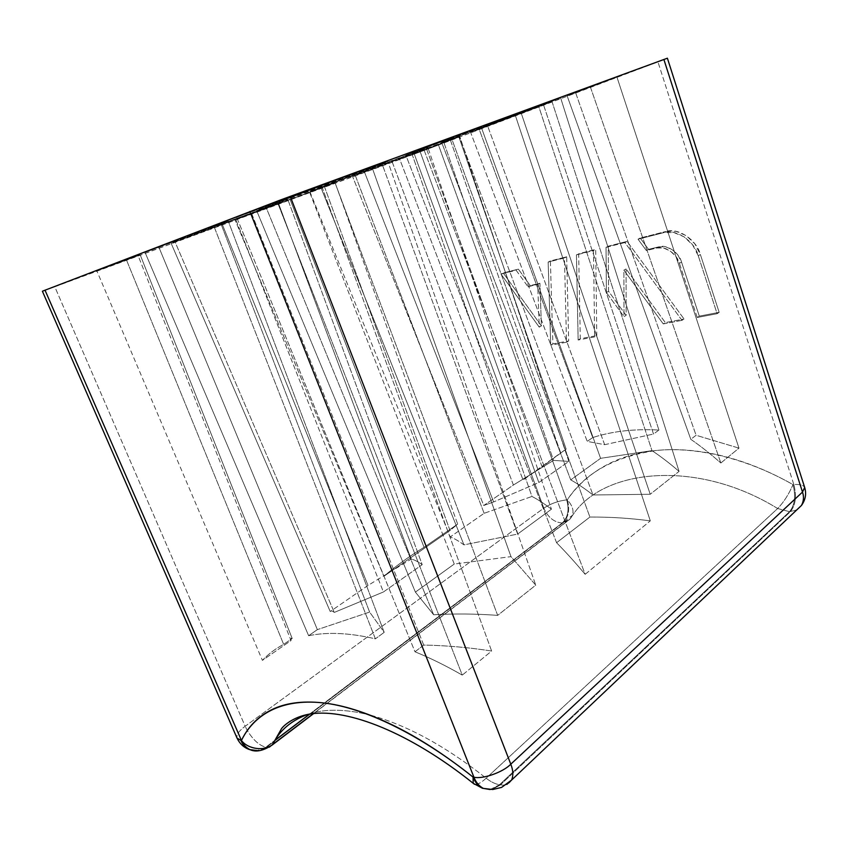 <?xml version="1.0" encoding="UTF-8"?>
<svg xmlns="http://www.w3.org/2000/svg" width="848" height="848" viewBox="0 0 848 848"><rect width="100%" height="100%" fill="white"/><g stroke="black" fill="none" stroke-linecap="round" stroke-linejoin="round"><path stroke-width="0.64" stroke-dasharray="4.24 3.18" d="M309.647 714.058L572.76 515.075L570.004 519.04C574.764 513.517 573.863 507.125 567.301 499.843C570.047 509.659 568.563 517.375 562.86 522.972C568.563 517.375 570.047 509.659 567.301 499.843C573.863 507.125 574.764 513.517 570.004 519.04L562.256 523.004L265.837 747.162L562.256 523.004C554.157 522.379 547.999 517.428 543.801 508.153C550.723 503.627 558.355 500.871 566.697 499.885C569.443 509.701 567.959 517.407 562.256 523.004C567.959 517.407 569.443 509.701 566.697 499.885C558.344 500.85 550.712 503.606 543.801 508.153L245.167 726.259L54.781 286.751L414.301 154.082L543.801 508.153L414.301 154.082L438.49 145.029L566.697 499.885L567.301 499.843C584.781 472.983 614.535 456.521 656.575 450.447C698.19 446.281 748.816 459.372 793.007 484.611C788.82 494.331 783.7 502.302 777.637 508.524L789.541 511.683L777.637 508.524C697.363 458.842 603.299 468.531 572.76 515.075L569.559 519.4L313.421 713.56L569.559 519.4L572.76 515.075C603.299 468.531 697.363 458.842 777.637 508.524L486.137 778.199C490.738 781.814 495.2 783.997 499.514 784.75L490.102 789.541L500.426 784.898L790.378 511.641C795.647 505.132 796.802 496.101 793.845 484.558C799.791 484.144 803.406 485.12 804.678 487.473C803.406 485.12 799.791 484.144 793.845 484.558C796.802 496.101 795.647 505.132 790.378 511.641L796.749 509.924L789.541 511.683L790.378 511.641L500.426 784.898L499.514 784.75L789.541 511.683L499.514 784.75C495.2 783.997 490.738 781.814 486.137 778.199C445.327 745.933 406.425 724.817 369.421 714.875C406.425 724.817 445.327 745.933 486.137 778.199L777.637 508.524C783.7 502.302 788.82 494.331 793.007 484.611C795.965 496.154 794.809 505.175 789.541 511.683C794.809 505.175 795.965 496.154 793.007 484.611L793.845 484.558L657.931 61.851L438.49 145.029L566.697 499.885L567.301 499.843C576.523 486.254 588.671 475.145 603.734 466.517C618.849 457.888 636.456 452.535 656.575 450.447C676.746 448.391 698.54 450.182 721.934 455.8C745.403 461.492 769.094 471.096 793.007 484.611L793.845 484.558L657.931 61.851L426.364 149.598L43.502 290.864M681.983 320.353L663.253 323.904L623.895 270.152L623.99 316.643L606.415 292.528L606.023 247.351L624.881 242.549L681.983 320.353L684.071 319.018L627.075 241.383L608.228 246.196L608.578 291.299L626.121 315.361L626.068 268.943L665.341 322.579L684.071 319.018L665.341 322.579L626.068 268.943L626.121 315.361L608.578 291.299L608.228 246.196L627.075 241.383L684.071 319.018L681.983 320.353L624.881 242.549L627.075 241.383L606.023 247.351L608.228 246.196L606.023 247.351L606.415 292.528L608.578 291.299L606.415 292.528L623.99 316.643L626.121 315.361L623.99 316.643L623.895 270.152L626.068 268.943L623.895 270.152L663.253 323.904L665.341 322.579L663.253 323.904L681.983 320.353M566.528 342.21L550.723 345.2L548.158 262.096L564.461 257.94L566.528 342.21L568.669 340.938L566.676 256.796L550.384 260.951L552.875 343.938L568.669 340.938L552.875 343.938L550.384 260.951L566.676 256.796L568.669 340.938L566.528 342.21L564.461 257.94L566.676 256.796L548.158 262.096L550.384 260.951L548.158 262.096L550.723 345.2L552.875 343.938L550.723 345.2L566.528 342.21M528.028 286.73L537.717 284.409L539.233 327.137L501.02 274.105L516.125 270.258L528.028 286.73L530.233 285.575L518.351 269.134L503.246 272.982L541.395 325.908L539.922 283.253L530.233 285.575L518.351 269.134L503.246 272.982L541.395 325.908L539.922 283.253L528.028 286.73L516.125 270.258L518.351 269.134L501.02 274.105L503.246 272.982L501.02 274.105L539.233 327.137L541.395 325.908L539.233 327.137L537.717 284.409L539.922 283.253L528.028 286.73M594.649 336.889L578.145 340.016L576.449 254.888L593.483 250.542L594.649 336.889L596.78 335.596L595.699 249.397L578.665 253.743L580.286 338.734L596.78 335.596L580.286 338.734L578.665 253.743L595.699 249.397L596.78 335.596L594.649 336.889L593.483 250.542L595.699 249.397L576.449 254.888L578.665 253.743L576.449 254.888L578.145 340.016L580.286 338.734L578.145 340.016L594.649 336.889M698.254 255.736L717.111 313.707L697.215 317.47L679.407 263.304L675.729 256.234L670.079 250.838L663.369 247.966L656.659 248.029L646.367 250.552L638.025 239.2L663.528 232.702L673.778 232.5L684.029 236.793L692.657 244.966L698.254 255.736C694.586 240.896 675.347 228.303 663.528 232.702L665.701 231.525L663.528 232.702L638.025 239.2L640.208 238.034L648.54 249.354L658.822 246.832L656.659 248.029L658.822 246.832L648.54 249.354L640.208 238.034L665.701 231.525L640.208 238.034L638.025 239.2L646.367 250.552L648.54 249.354L646.367 250.552L656.659 248.029C664.419 245.242 676.958 253.584 679.407 263.304L681.538 262.064L699.293 316.134L719.168 312.35L700.374 254.495L698.254 255.736L700.374 254.495C696.717 239.687 677.51 227.137 665.701 231.525L675.941 231.313L686.18 235.596L694.788 243.747L700.374 254.495L719.168 312.35L699.293 316.134L681.538 262.064L679.407 263.304L697.215 317.47L699.293 316.134L697.215 317.47L717.111 313.707L719.168 312.35L717.111 313.707L698.254 255.736M667.387 58.205L657.931 61.851L667.387 58.194M43.407 290.896L54.781 286.751L245.167 726.259C239.041 730.753 236.327 734.697 237.016 738.067L237.016 738.067C236.327 734.697 239.041 730.753 245.167 726.259L543.801 508.153C547.999 517.428 554.157 522.379 562.256 523.004L266.431 747.258L562.86 522.972L569.284 519.782L313.728 713.528M450.405 140.174L399.726 159.201L458.959 137.016L450.405 140.174L560.698 452.896L566.135 449.133L523.068 479.957L566.135 449.133L458.959 137.016L426.661 149.269L542.073 466.813L523.068 479.957L399.726 159.201L426.661 149.269L542.073 466.813L566.135 449.133L458.959 137.016L399.726 159.201L523.068 479.957L560.698 452.896L450.405 140.174M290.027 199.269L235.055 219.939L335.077 182.67L290.027 199.269L424.064 547.32L457.666 524.106L450.023 530.519L383.879 576.29C396.101 565.828 409.499 556.182 424.064 547.32L457.666 524.106L335.077 182.67L235.055 219.939L324.551 186.92L450.023 530.519L383.879 576.29L235.055 219.939L383.879 576.29C396.101 565.828 409.499 556.182 424.064 547.32L290.027 199.269M616.952 77.094L567.142 95.877L616.952 77.094L590.335 86.856L720.853 462.997L738.968 448.136L696.091 435.268L690.813 439.328C700.331 445.889 710.348 453.775 720.853 462.997L738.968 448.136L616.952 77.094L575.633 92.761L696.091 435.268L738.968 448.136L616.952 77.094M515.033 114.491L405.832 155.142L515.033 114.491L423.343 148.124L585.162 574.308L650.299 520.873C630.149 518.192 610.019 516.92 589.901 517.057L556.574 542.731C565.457 551.698 574.997 562.224 585.162 574.308L650.299 520.873L515.033 114.491L650.299 520.873C630.149 518.192 610.019 516.92 589.901 517.057L451.581 138.341L515.033 114.491M277.232 201.739L236.666 217.289L321.466 185.511L277.232 201.739L462.277 675.114L491.639 651.031C468.88 647.459 446.239 645.476 423.714 645.074L414.99 651.783C430.169 657.963 445.931 665.733 462.277 675.114L491.639 651.031L321.466 185.511L236.666 217.289L414.99 651.783C430.169 657.963 445.931 665.733 462.277 675.114L277.232 201.739M213.855 226.034L145.05 252.418L228.133 220.787L145.05 252.418L308.63 635.714C327.508 631.824 349.758 632.862 375.378 638.841L384.208 632.343L369.622 612.076L317.364 629.629L308.63 635.714C327.508 631.824 349.758 632.862 375.378 638.841L213.855 226.034L375.378 638.841L384.208 632.343L228.133 220.787L213.855 226.034M140.079 254.538L96.852 270.904L140.079 254.538L96.852 270.904L138.129 255.683L291.044 640.547L262.403 660.359C268.434 653.978 275.515 648.656 283.656 644.374L292.189 638.47C291.224 637.813 290.843 638.512 291.044 640.547L262.403 660.359L96.852 270.904L262.403 660.359C268.434 653.978 275.515 648.656 283.656 644.374L126.331 259.605L283.656 644.374L292.189 638.47L140.079 254.538L292.189 638.47C291.224 637.813 290.843 638.512 291.044 640.547L138.129 255.683L140.079 254.538M479.215 129.331L552.037 101.707L470.661 132.489L479.215 129.331L592.72 437.557L587.219 441.395L604.656 444.681L653.511 434.038L658.928 430.053C634.41 428.717 612.341 431.219 592.72 437.557C612.341 431.219 634.41 428.717 658.928 430.053L552.037 101.707L479.215 129.331L592.72 437.557L587.219 441.395L470.661 132.489L479.215 129.331M278.515 203.393L235.521 218.763L171.169 243.376L287.843 199.503L235.521 218.763L383.413 591.978L422.198 564.673L287.843 199.503L422.198 564.673C417.894 561.556 414.237 559.701 411.206 559.086L278.515 203.393L411.206 559.086L368.021 585.427L222.335 224.508L278.515 203.393M459.68 136.252L352.577 176.479L459.68 136.252L419.877 150.902L538.851 482.523L568.849 461.407L459.68 136.252L568.849 461.407L553.543 460.39L443.886 142.464L459.68 136.252M560.645 97.912L441.723 142.602L560.645 97.912L520.99 112.466L650.225 494.267L679.057 471.382L560.645 97.912L679.057 471.382C669.517 463.156 660.486 456.245 651.974 450.638L538.745 106.456L560.645 97.912M427.837 147.372L309.902 191.701L427.837 147.372L382.151 164.173L517.651 534.07L551.433 509.203L427.837 147.372L551.433 509.203C544.331 503.701 537.833 499.451 531.95 496.462L411.895 153.711L427.837 147.372M372.145 167.681L387.822 161.353L334.356 180.974L256.658 210.686L387.822 161.353L334.356 180.974L497.67 615.372L535.745 585.141L387.822 161.353L535.745 585.141L510.984 556.627L372.145 167.681L510.984 556.627L454.252 564.047L309.287 191.319L372.145 167.681M307.845 714.376C324.18 708.684 344.67 708.843 369.304 714.853C344.67 708.843 324.18 708.684 307.845 714.376M272.25 744.979L258.555 750.745M484.123 513.305L355.142 175.038L411.895 153.711L531.95 496.462L484.123 513.305L450.224 536.954L309.902 191.701L355.142 175.038L484.123 513.305L450.224 536.954C454.146 538.374 458.726 541.013 463.962 544.882L320.809 187.228L309.902 191.701L450.224 536.954C454.146 538.374 458.726 541.013 463.962 544.882L517.651 534.07L382.151 164.173L320.809 187.228L463.962 544.882L517.651 534.07L551.433 509.203C544.331 503.701 537.833 499.451 531.95 496.462L484.123 513.305M556.574 542.731L405.832 155.142L451.581 138.341L589.901 517.057L556.574 542.731C565.457 551.698 574.997 562.224 585.162 574.308L423.343 148.124L405.832 155.142L556.574 542.731M450.023 530.519L324.551 186.92L335.077 182.67L457.666 524.106L450.023 530.519M600.596 458.323L481.547 127.942L538.745 106.456L651.974 450.638L600.596 458.323L570.736 479.894L441.723 142.602L481.547 127.942L600.596 458.323L570.736 479.894C577.53 483.667 584.95 488.702 592.985 494.978L459.097 135.733L441.723 142.602L570.736 479.894C577.53 483.667 584.95 488.702 592.985 494.978L650.225 494.267L520.99 112.466L459.097 135.733L592.985 494.978L650.225 494.267L679.057 471.382C669.517 463.156 660.486 456.245 651.974 450.638L600.596 458.323M513.4 485.024L392.168 161.883L443.886 142.464L553.543 460.39L513.4 485.024L483.752 505.493L352.577 176.479L392.168 161.883L513.4 485.024L483.752 505.493L493.653 501.921L364.364 171.762L352.577 176.479L483.752 505.493L493.653 501.921L538.851 482.523L419.877 150.902L364.364 171.762L493.653 501.921L538.851 482.523L568.849 461.407L553.543 460.39L513.4 485.024M368.021 585.427L330.232 611.535L171.169 243.376L222.335 224.508L368.021 585.427L330.232 611.535C330.953 610.56 332.321 610.857 334.303 612.415L174.9 241.563L171.169 243.376L330.232 611.535C330.953 610.56 332.321 610.857 334.303 612.415L383.413 591.978L235.521 218.763L174.9 241.563L334.303 612.415L383.413 591.978L422.198 564.673C417.894 561.556 414.237 559.701 411.206 559.086L368.021 585.427M454.252 564.047L415.393 592.116L256.658 210.686L309.287 191.319L454.252 564.047L415.393 592.116L433.646 614.768L265.837 206.753L256.658 210.686L415.393 592.116L433.646 614.768C454.708 613.57 476.046 613.772 497.67 615.372L334.356 180.974L265.837 206.753L433.646 614.768C454.708 613.57 476.046 613.772 497.67 615.372L535.745 585.141L510.984 556.627L454.252 564.047M658.928 430.053L552.037 101.707L543.526 104.845L653.511 434.038L658.928 430.053M604.656 444.681L487.6 125.854L470.661 132.489L587.219 441.395L604.656 444.681L653.511 434.038L543.526 104.845L487.6 125.854L604.656 444.681M575.633 92.761L696.091 435.268L690.813 439.328L567.142 95.877L575.633 92.761M720.853 462.997L590.335 86.856L567.142 95.877L690.813 439.328C700.331 445.889 710.348 453.775 720.853 462.997M369.622 612.076L221.021 223.957L228.133 220.787L384.208 632.343L369.622 612.076L317.364 629.629L158.926 247.309L221.021 223.957L369.622 612.076M308.63 635.714L145.05 252.418L158.926 247.309L317.364 629.629L308.63 635.714M423.714 645.074L251.05 212.011L321.466 185.511L491.639 651.031C468.88 647.459 446.239 645.476 423.714 645.074L414.99 651.783L236.666 217.289L251.05 212.011L423.714 645.074M681.538 262.064C679.1 252.365 666.581 244.044 658.822 246.832L665.532 246.768L672.231 249.63L677.87 255.004L681.538 262.064M511.598 780.065C509.171 784.167 505.44 785.778 500.426 784.898L491.882 789.552L500.426 784.898L506.86 784.421M486.137 778.199C481.272 782.746 477.392 784.771 474.488 784.283C477.392 784.771 481.272 782.746 486.137 778.199M269.325 747.162L266.431 747.258C261.491 751.052 256.043 751.858 250.096 749.674M265.837 747.162L256.753 750.798L265.837 747.162C259.477 745.668 253.287 740.124 247.298 730.51L245.167 726.259L247.287 730.499C253.287 740.124 259.477 745.668 265.837 747.162"/><path stroke-width="1.27" d="M45.018 290.196L280.243 200.054L667.387 58.205L290.228 196.376L510.793 764.186L290.228 196.376L45.018 290.196L241.447 740.474C247.976 726.81 258.004 716.592 271.508 709.818C285.076 703.056 302.015 700.713 322.325 702.801C342.73 704.942 365.827 712.193 391.606 724.552C417.502 737.007 444.638 754.519 473.025 777.065L473.926 777.203L249.895 211.47L473.926 777.203L473.025 777.065C420.513 735.015 364.407 707.317 322.325 702.801C280.253 698.413 253.594 715.341 241.447 740.474L45.018 290.196L42.4 291.235L45.018 290.196M802.505 492.063L510.793 764.186C503.193 772.199 482.745 779.418 473.926 777.203C482.745 779.418 503.193 772.199 510.793 764.186L802.505 492.063L663.878 59.445L802.505 492.063L804.678 487.473L802.505 492.063C804.074 496.79 803.724 501.263 801.455 505.461L796.749 509.924L801.455 505.461C803.724 501.263 804.074 496.79 802.505 492.063M313.728 713.528L272.25 744.979L313.421 713.56L272.462 744.597L274.911 740.325C282.045 728.411 293.016 719.761 307.845 714.376C293.016 719.761 282.045 728.411 274.911 740.325L272.462 744.597C264.926 751.498 247.839 749.282 241.447 740.474C247.839 749.282 264.926 751.498 272.462 744.597L269.325 747.162M258.555 750.745L249.503 749.579C243.938 747.639 239.783 743.813 237.027 738.089L240.864 740.378C242.592 744.502 245.475 747.565 249.503 749.579C245.475 747.565 242.592 744.502 240.864 740.378L237.016 738.067L42.4 291.235M667.387 58.194L804.678 487.473C806.575 493.875 805.505 499.864 801.455 505.461L511.598 780.065C513.464 775.549 513.199 770.249 510.793 764.186C513.199 770.249 513.464 775.549 511.598 780.065L506.86 784.421M511.598 780.065L501.581 787.41L492.752 789.509L483.307 788.396C479.003 786.011 475.876 782.291 473.926 777.203C475.876 782.291 479.003 786.011 483.307 788.396L482.406 788.248C478.102 785.863 474.975 782.142 473.025 777.065C474.975 782.142 478.102 785.863 482.406 788.248L473.226 783.308L473.025 777.065L473.226 783.308L474.488 784.283L473.226 783.308C408.8 731.803 348.062 708.981 311.958 713.73C295.358 715.85 284.748 724.393 281.578 728.57L274.911 740.325L309.647 714.058M490.102 789.541L482.406 788.248L490.102 789.541M250.096 749.674C246.068 747.66 243.185 744.597 241.447 740.474C243.185 744.597 246.068 747.66 250.096 749.674C255.873 752.42 263.262 750.851 272.25 744.979"/></g></svg>
